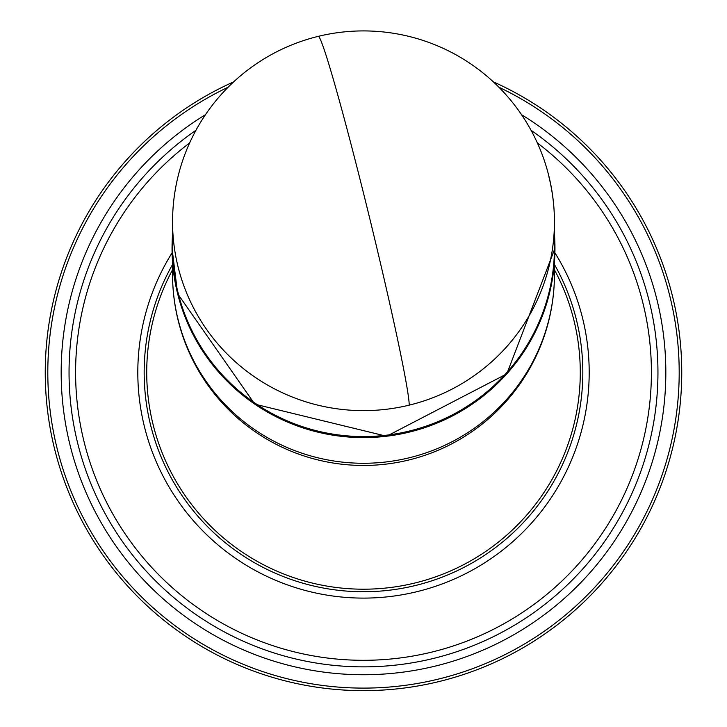 <?xml version="1.0" encoding="UTF-8"?>
<svg xmlns="http://www.w3.org/2000/svg" width="727" height="727" viewBox="0 0 727 727"><rect width="100%" height="100%" fill="white"/><g stroke="black" fill="none" stroke-linecap="round" stroke-linejoin="round"><path stroke-width="1.09" d="M548.885 176.661A190.937 188.766 180 0 1 554.437 221.862L554.437 247.798A190.937 188.766 180 0 1 386.528 435.191A190.937 188.766 180 0 1 178.115 292.999A190.937 188.766 180 0 1 172.563 247.798L172.563 221.862A190.937 188.766 180 0 0 178.115 267.054A190.937 188.766 180 0 0 409.219 405.139A190.937 6.879 76.3 0 0 363.5 193.146A190.937 6.879 -103.7 0 0 318.272 36.35A190.937 190.937 0 0 0 172.563 221.862M189.62 142.955A287.892 287.892 0 0 0 363.5 660.307A287.892 287.892 0 0 0 537.38 142.955M531.037 130.269A294.453 294.453 0 0 1 363.5 666.868A294.453 294.453 0 0 1 195.963 130.269M172.563 269.772A216.782 216.782 0 0 0 363.5 589.197A216.782 216.782 0 0 0 554.437 269.772M554.437 264.492A219.327 219.327 0 0 1 363.5 591.742A219.327 219.327 0 0 1 172.563 264.492M228.087 87.24A315.691 315.691 0 0 0 363.5 688.106A315.691 315.691 0 0 0 498.913 87.24M493.369 81.878A318.235 318.235 0 0 1 363.5 690.65A318.235 318.235 0 0 1 233.631 81.878M521.523 114.675A302.323 302.323 0 0 1 363.5 674.738A302.323 302.323 0 0 1 205.477 114.675M172.054 248.18A191.455 189.274 0 0 0 172.045 248.334L177.615 293.663L254.768 404.148L386.591 436.255L506.801 373.869L554.955 248.334L554.437 234.23A191.455 189.274 180 0 1 554.955 248.025A191.455 189.274 180 0 1 386.591 435.918A191.455 189.274 180 0 1 177.615 293.344A191.455 189.274 180 0 1 172.045 248.025A191.455 189.274 180 0 1 172.563 234.23L172.045 248.334A191.455 189.274 0 0 0 177.615 293.653A191.455 189.274 0 0 0 386.591 436.227A191.455 189.274 0 0 0 554.955 248.334A191.455 189.274 0 0 0 554.946 248.18M178.115 319.707A190.937 188.766 180 0 1 172.563 274.506A190.937 190.937 0 0 0 408.728 460.018A190.937 190.937 0 0 0 554.437 274.506A190.937 188.766 180 0 1 409.219 457.783A190.937 188.766 180 0 1 178.115 319.707M318.272 36.35A190.937 190.937 0 0 1 554.437 221.862A190.937 188.766 180 0 1 409.219 405.139M554.901 252.814A225.697 225.697 0 0 1 363.5 598.103A225.697 225.697 0 0 1 172.099 252.814M172.563 262.129L172.563 274.506M554.437 262.129L554.437 274.506"/></g></svg>
